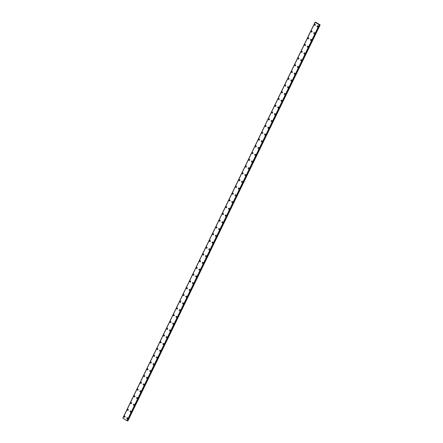 <?xml version="1.0" encoding="UTF-8"?>
<svg xmlns="http://www.w3.org/2000/svg" width="443" height="443" viewBox="0 0 443 443"><rect width="100%" height="100%" fill="white"/><g stroke="black" fill="none" stroke-linecap="round" stroke-linejoin="round"><path stroke-width="0.66" d="M124.621 417.201A0.581 0.515 88.5 0 1 124.594 416.043A0.581 0.515 88.5 0 1 124.621 417.201A0.581 0.515 88.5 0 1 124.594 416.043M127.905 410.445A0.581 0.515 88.5 0 1 127.872 409.288A0.581 0.515 88.5 0 1 127.905 410.445A0.581 0.515 88.5 0 1 127.872 409.288M131.183 403.689A0.581 0.515 88.5 0 1 131.156 402.532A0.581 0.515 88.5 0 1 131.183 403.689A0.581 0.515 88.5 0 1 131.156 402.532M134.467 396.934A0.581 0.515 88.5 0 1 134.434 395.771A0.581 0.515 88.5 0 1 134.467 396.934A0.581 0.515 88.5 0 1 134.434 395.771M137.745 390.172A0.581 0.515 88.5 0 1 137.718 389.015A0.581 0.515 88.5 0 1 137.745 390.172A0.581 0.515 88.5 0 1 137.718 389.015M141.029 383.416A0.581 0.515 88.5 0 1 140.996 382.259A0.581 0.515 88.5 0 1 141.029 383.416A0.581 0.515 88.5 0 1 140.996 382.259M144.307 376.661A0.581 0.515 88.5 0 1 144.28 375.503A0.581 0.515 88.5 0 1 144.307 376.661A0.581 0.515 88.5 0 1 144.274 375.503M147.591 369.905A0.581 0.515 88.5 0 1 147.558 368.748A0.581 0.515 88.5 0 1 147.585 369.905A0.581 0.515 88.5 0 1 147.558 368.748M150.869 363.149A0.581 0.515 88.5 0 1 150.836 361.992A0.581 0.515 88.5 0 1 150.869 363.149A0.581 0.515 88.5 0 1 150.836 361.992M154.147 356.394A0.581 0.515 88.5 0 1 154.12 355.236A0.581 0.515 88.5 0 1 154.147 356.394A0.581 0.515 88.5 0 1 154.12 355.236M157.431 349.638A0.581 0.515 88.5 0 1 157.398 348.48A0.581 0.515 88.5 0 1 157.431 349.638A0.581 0.515 88.5 0 1 157.398 348.48M160.709 342.882A0.581 0.515 88.5 0 1 160.682 341.725A0.581 0.515 88.5 0 1 160.709 342.882A0.581 0.515 88.5 0 1 160.682 341.725M163.993 336.126A0.581 0.515 88.5 0 1 163.96 334.969A0.581 0.515 88.5 0 1 163.993 336.126A0.581 0.515 88.5 0 1 163.96 334.969M167.271 329.37A0.581 0.515 88.5 0 1 167.244 328.213A0.581 0.515 88.5 0 1 167.271 329.37A0.581 0.515 88.5 0 1 167.244 328.213M170.555 322.615A0.581 0.515 88.5 0 1 170.522 321.452A0.581 0.515 88.5 0 1 170.555 322.615A0.581 0.515 88.5 0 1 170.522 321.452M173.833 315.853A0.581 0.515 88.5 0 1 173.806 314.696A0.581 0.515 88.5 0 1 173.833 315.853A0.581 0.515 88.5 0 1 173.8 314.696M177.111 309.098A0.581 0.515 88.5 0 1 177.084 307.94A0.581 0.515 88.5 0 1 177.111 309.098A0.581 0.515 88.5 0 1 177.084 307.94M180.395 302.342A0.581 0.515 88.5 0 1 180.362 301.185A0.581 0.515 88.5 0 1 180.395 302.342A0.581 0.515 88.5 0 1 180.362 301.185M183.673 295.586A0.581 0.515 88.5 0 1 183.646 294.429A0.581 0.515 88.5 0 1 183.673 295.586A0.581 0.515 88.5 0 1 183.646 294.429M186.492 287.972A0.581 0.515 88.5 0 1 187.395 288.531A0.581 0.515 88.5 0 1 186.492 287.972M186.957 288.83A0.581 0.515 88.5 0 1 186.924 287.673M190.235 282.075A0.581 0.515 88.5 0 1 190.208 280.917A0.581 0.515 88.5 0 1 190.235 282.075A0.581 0.515 88.5 0 1 190.208 280.917M193.519 275.319A0.581 0.515 88.5 0 1 193.486 274.162A0.581 0.515 88.5 0 1 193.519 275.319A0.581 0.515 88.5 0 1 193.486 274.162M196.797 268.563A0.581 0.515 88.5 0 1 196.77 267.406A0.581 0.515 88.5 0 1 196.797 268.563A0.581 0.515 88.5 0 1 196.77 267.406M200.081 261.807A0.581 0.515 88.5 0 1 200.048 260.65A0.581 0.515 88.5 0 1 200.081 261.807A0.581 0.515 88.5 0 1 200.048 260.65M203.359 255.052A0.581 0.515 88.5 0 1 203.331 253.894A0.581 0.515 88.5 0 1 203.359 255.052A0.581 0.515 88.5 0 1 203.326 253.894M206.637 248.296A0.581 0.515 88.5 0 1 206.61 247.133A0.581 0.515 88.5 0 1 206.637 248.296A0.581 0.515 88.5 0 1 206.61 247.133M209.921 241.535A0.581 0.515 88.5 0 1 209.888 240.377A0.581 0.515 88.5 0 1 209.921 241.535A0.581 0.515 88.5 0 1 209.888 240.377M213.199 234.779A0.581 0.515 88.5 0 1 213.172 233.622A0.581 0.515 88.5 0 1 213.199 234.779A0.581 0.515 88.5 0 1 213.172 233.622M216.483 228.023A0.581 0.515 88.5 0 1 216.45 226.866A0.581 0.515 88.5 0 1 216.483 228.023A0.581 0.515 88.5 0 1 216.45 226.866M219.761 221.267A0.581 0.515 88.5 0 1 219.734 220.11A0.581 0.515 88.5 0 1 219.761 221.267A0.581 0.515 88.5 0 1 219.734 220.11M223.045 214.512A0.581 0.515 88.5 0 1 223.012 213.354A0.581 0.515 88.5 0 1 223.045 214.512A0.581 0.515 88.5 0 1 223.012 213.354M226.323 207.756A0.581 0.515 88.5 0 1 226.295 206.599A0.581 0.515 88.5 0 1 226.323 207.756A0.581 0.515 88.5 0 1 226.295 206.599M229.607 201A0.581 0.515 88.5 0 1 229.574 199.843A0.581 0.515 88.5 0 1 229.607 201A0.581 0.515 88.5 0 1 229.574 199.843M232.885 194.244A0.581 0.515 88.5 0 1 232.857 193.087A0.581 0.515 88.5 0 1 232.885 194.244A0.581 0.515 88.5 0 1 232.852 193.087M236.163 187.489A0.581 0.515 88.5 0 1 236.136 186.331A0.581 0.515 88.5 0 1 236.163 187.489A0.581 0.515 88.5 0 1 236.136 186.331M239.447 180.733A0.581 0.515 88.5 0 1 239.414 179.57A0.581 0.515 88.5 0 1 239.447 180.733A0.581 0.515 88.5 0 1 239.414 179.57M242.725 173.972A0.581 0.515 88.5 0 1 242.698 172.814A0.581 0.515 88.5 0 1 242.725 173.972A0.581 0.515 88.5 0 1 242.698 172.814M246.009 167.216A0.581 0.515 88.5 0 1 245.976 166.059A0.581 0.515 88.5 0 1 246.009 167.216A0.581 0.515 88.5 0 1 245.976 166.059M249.287 160.46A0.581 0.515 88.5 0 1 249.259 159.303A0.581 0.515 88.5 0 1 249.287 160.46A0.581 0.515 88.5 0 1 249.259 159.303M252.571 153.704A0.581 0.515 88.5 0 1 252.538 152.547A0.581 0.515 88.5 0 1 252.571 153.704A0.581 0.515 88.5 0 1 252.538 152.547M255.849 146.949A0.581 0.515 88.5 0 1 255.821 145.791A0.581 0.515 88.5 0 1 255.849 146.949A0.581 0.515 88.5 0 1 255.821 145.791M259.133 140.193A0.581 0.515 88.5 0 1 259.1 139.036A0.581 0.515 88.5 0 1 259.133 140.193A0.581 0.515 88.5 0 1 259.1 139.036M262.411 133.437A0.581 0.515 88.5 0 1 262.378 132.28A0.581 0.515 88.5 0 1 262.411 133.437A0.581 0.515 88.5 0 1 262.383 132.28M265.689 126.681A0.581 0.515 88.5 0 1 265.662 125.524A0.581 0.515 88.5 0 1 265.689 126.681A0.581 0.515 88.5 0 1 265.662 125.524M268.973 119.926A0.581 0.515 88.5 0 1 268.94 118.768A0.581 0.515 88.5 0 1 268.973 119.926A0.581 0.515 88.5 0 1 268.94 118.768M272.251 113.17A0.581 0.515 88.5 0 1 272.224 112.013A0.581 0.515 88.5 0 1 272.251 113.17A0.581 0.515 88.5 0 1 272.224 112.013M275.535 106.414A0.581 0.515 88.5 0 1 275.502 105.251A0.581 0.515 88.5 0 1 275.535 106.414A0.581 0.515 88.5 0 1 275.502 105.251M278.813 99.653A0.581 0.515 88.5 0 1 278.785 98.496A0.581 0.515 88.5 0 1 278.813 99.653A0.581 0.515 88.5 0 1 278.785 98.496M282.097 92.897A0.581 0.515 88.5 0 1 282.064 91.74A0.581 0.515 88.5 0 1 282.097 92.897A0.581 0.515 88.5 0 1 282.064 91.74M285.375 86.141A0.581 0.515 88.5 0 1 285.347 84.984A0.581 0.515 88.5 0 1 285.375 86.141A0.581 0.515 88.5 0 1 285.347 84.984M288.659 79.386A0.581 0.515 88.5 0 1 288.626 78.228A0.581 0.515 88.5 0 1 288.659 79.386A0.581 0.515 88.5 0 1 288.626 78.228M291.937 72.63A0.581 0.515 88.5 0 1 291.909 71.473A0.581 0.515 88.5 0 1 291.937 72.63A0.581 0.515 88.5 0 1 291.904 71.473M295.221 65.874A0.581 0.515 88.5 0 1 295.188 64.717A0.581 0.515 88.5 0 1 295.215 65.874A0.581 0.515 88.5 0 1 295.188 64.717M298.499 59.118A0.581 0.515 88.5 0 1 298.466 57.961A0.581 0.515 88.5 0 1 298.499 59.118A0.581 0.515 88.5 0 1 298.466 57.961M301.777 52.363A0.581 0.515 88.5 0 1 301.749 51.205A0.581 0.515 88.5 0 1 301.777 52.363A0.581 0.515 88.5 0 1 301.749 51.205M305.061 45.607A0.581 0.515 88.5 0 1 305.028 44.45A0.581 0.515 88.5 0 1 305.061 45.607A0.581 0.515 88.5 0 1 305.028 44.45M308.339 38.851A0.581 0.515 88.5 0 1 308.311 37.688A0.581 0.515 88.5 0 1 308.339 38.851A0.581 0.515 88.5 0 1 308.311 37.688M311.623 32.09A0.581 0.515 88.5 0 1 311.59 30.932A0.581 0.515 88.5 0 1 311.623 32.09A0.581 0.515 88.5 0 1 311.59 30.932M314.901 25.334A0.581 0.515 88.5 0 1 314.873 24.177A0.581 0.515 88.5 0 1 314.901 25.334A0.581 0.515 88.5 0 1 314.873 24.177M127.274 418.845A0.581 0.515 88.5 0 1 127.241 417.688A0.581 0.515 88.5 0 1 127.274 418.845A0.581 0.515 88.5 0 1 127.241 417.688M130.552 412.09A0.581 0.515 88.5 0 1 130.524 410.932A0.581 0.515 88.5 0 1 130.552 412.09A0.581 0.515 88.5 0 1 130.524 410.932M133.836 405.334A0.581 0.515 88.5 0 1 133.803 404.177A0.581 0.515 88.5 0 1 133.836 405.334A0.581 0.515 88.5 0 1 133.803 404.177M137.114 398.578A0.581 0.515 88.5 0 1 137.086 397.415A0.581 0.515 88.5 0 1 137.114 398.578A0.581 0.515 88.5 0 1 137.081 397.415M140.392 391.817A0.581 0.515 88.5 0 1 140.365 390.66A0.581 0.515 88.5 0 1 140.392 391.817A0.581 0.515 88.5 0 1 140.365 390.66M143.676 385.061A0.581 0.515 88.5 0 1 143.643 383.904A0.581 0.515 88.5 0 1 143.676 385.061A0.581 0.515 88.5 0 1 143.643 383.904M146.954 378.305A0.581 0.515 88.5 0 1 146.926 377.148A0.581 0.515 88.5 0 1 146.954 378.305A0.581 0.515 88.5 0 1 146.926 377.148M150.238 371.55A0.581 0.515 88.5 0 1 150.205 370.392A0.581 0.515 88.5 0 1 150.238 371.55A0.581 0.515 88.5 0 1 150.205 370.392M153.516 364.794A0.581 0.515 88.5 0 1 153.488 363.637A0.581 0.515 88.5 0 1 153.516 364.794A0.581 0.515 88.5 0 1 153.488 363.637M156.8 358.038A0.581 0.515 88.5 0 1 156.767 356.881A0.581 0.515 88.5 0 1 156.8 358.038A0.581 0.515 88.5 0 1 156.767 356.881M160.078 351.282A0.581 0.515 88.5 0 1 160.05 350.125A0.581 0.515 88.5 0 1 160.078 351.282A0.581 0.515 88.5 0 1 160.05 350.125M163.362 344.527A0.581 0.515 88.5 0 1 163.329 343.369A0.581 0.515 88.5 0 1 163.362 344.527A0.581 0.515 88.5 0 1 163.329 343.369M166.64 337.771A0.581 0.515 88.5 0 1 166.607 336.614A0.581 0.515 88.5 0 1 166.64 337.771A0.581 0.515 88.5 0 1 166.612 336.614M169.918 331.015A0.581 0.515 88.5 0 1 169.891 329.858A0.581 0.515 88.5 0 1 169.918 331.015A0.581 0.515 88.5 0 1 169.891 329.858M173.202 324.259A0.581 0.515 88.5 0 1 173.169 323.097A0.581 0.515 88.5 0 1 173.202 324.259A0.581 0.515 88.5 0 1 173.169 323.097M176.48 317.498A0.581 0.515 88.5 0 1 176.452 316.341A0.581 0.515 88.5 0 1 176.48 317.498A0.581 0.515 88.5 0 1 176.452 316.341M179.764 310.742A0.581 0.515 88.5 0 1 179.731 309.585A0.581 0.515 88.5 0 1 179.764 310.742A0.581 0.515 88.5 0 1 179.731 309.585M183.042 303.987A0.581 0.515 88.5 0 1 183.014 302.829A0.581 0.515 88.5 0 1 183.042 303.987A0.581 0.515 88.5 0 1 183.014 302.829M186.326 297.231A0.581 0.515 88.5 0 1 186.293 296.074A0.581 0.515 88.5 0 1 186.326 297.231A0.581 0.515 88.5 0 1 186.293 296.074M189.604 290.475A0.581 0.515 88.5 0 1 189.576 289.318A0.581 0.515 88.5 0 1 189.604 290.475A0.581 0.515 88.5 0 1 189.576 289.318M192.888 283.719A0.581 0.515 88.5 0 1 192.855 282.562A0.581 0.515 88.5 0 1 192.888 283.719A0.581 0.515 88.5 0 1 192.855 282.562M196.166 276.964A0.581 0.515 88.5 0 1 196.138 275.806A0.581 0.515 88.5 0 1 196.166 276.964A0.581 0.515 88.5 0 1 196.133 275.806M199.45 270.208A0.581 0.515 88.5 0 1 199.416 269.051A0.581 0.515 88.5 0 1 199.444 270.208A0.581 0.515 88.5 0 1 199.416 269.051M202.728 263.452A0.581 0.515 88.5 0 1 202.695 262.295A0.581 0.515 88.5 0 1 202.728 263.452A0.581 0.515 88.5 0 1 202.695 262.295M206.006 256.696A0.581 0.515 88.5 0 1 205.978 255.533A0.581 0.515 88.5 0 1 206.006 256.696A0.581 0.515 88.5 0 1 205.978 255.533M209.29 249.935A0.581 0.515 88.5 0 1 209.257 248.778A0.581 0.515 88.5 0 1 209.29 249.935A0.581 0.515 88.5 0 1 209.257 248.778M212.568 243.179A0.581 0.515 88.5 0 1 212.54 242.022A0.581 0.515 88.5 0 1 212.568 243.179A0.581 0.515 88.5 0 1 212.54 242.022M215.852 236.424A0.581 0.515 88.5 0 1 215.819 235.266A0.581 0.515 88.5 0 1 215.852 236.424A0.581 0.515 88.5 0 1 215.819 235.266M219.13 229.668A0.581 0.515 88.5 0 1 219.102 228.51A0.581 0.515 88.5 0 1 219.13 229.668A0.581 0.515 88.5 0 1 219.102 228.51M222.414 222.912A0.581 0.515 88.5 0 1 222.38 221.755A0.581 0.515 88.5 0 1 222.414 222.912A0.581 0.515 88.5 0 1 222.38 221.755M225.692 216.156A0.581 0.515 88.5 0 1 225.664 214.999A0.581 0.515 88.5 0 1 225.692 216.156A0.581 0.515 88.5 0 1 225.659 214.999M228.97 209.401A0.581 0.515 88.5 0 1 228.942 208.243A0.581 0.515 88.5 0 1 228.97 209.401A0.581 0.515 88.5 0 1 228.942 208.243M232.254 202.645A0.581 0.515 88.5 0 1 232.221 201.487A0.581 0.515 88.5 0 1 232.254 202.645A0.581 0.515 88.5 0 1 232.221 201.487M235.532 195.889A0.581 0.515 88.5 0 1 235.504 194.732A0.581 0.515 88.5 0 1 235.532 195.889A0.581 0.515 88.5 0 1 235.504 194.732M238.351 188.269A0.581 0.515 88.5 0 1 239.253 188.834A0.581 0.515 88.5 0 1 238.351 188.269M238.816 189.133A0.581 0.515 88.5 0 1 238.783 187.976M242.094 182.378A0.581 0.515 88.5 0 1 242.066 181.215A0.581 0.515 88.5 0 1 242.094 182.378A0.581 0.515 88.5 0 1 242.066 181.215M244.913 174.758A0.581 0.515 88.5 0 1 245.81 175.323A0.581 0.515 88.5 0 1 244.913 174.758M245.378 175.616A0.581 0.515 88.5 0 1 245.344 174.459M248.656 168.861A0.581 0.515 88.5 0 1 248.628 167.703A0.581 0.515 88.5 0 1 248.656 168.861A0.581 0.515 88.5 0 1 248.628 167.703M251.94 162.105A0.581 0.515 88.5 0 1 251.906 160.947A0.581 0.515 88.5 0 1 251.94 162.105A0.581 0.515 88.5 0 1 251.906 160.947M255.218 155.349A0.581 0.515 88.5 0 1 255.19 154.192A0.581 0.515 88.5 0 1 255.218 155.349A0.581 0.515 88.5 0 1 255.185 154.192M258.496 148.593A0.581 0.515 88.5 0 1 258.468 147.436A0.581 0.515 88.5 0 1 258.496 148.593A0.581 0.515 88.5 0 1 258.468 147.436M261.78 141.838A0.581 0.515 88.5 0 1 261.747 140.68A0.581 0.515 88.5 0 1 261.78 141.838A0.581 0.515 88.5 0 1 261.747 140.68M265.058 135.082A0.581 0.515 88.5 0 1 265.03 133.924A0.581 0.515 88.5 0 1 265.058 135.082A0.581 0.515 88.5 0 1 265.03 133.924M268.342 128.326A0.581 0.515 88.5 0 1 268.308 127.169A0.581 0.515 88.5 0 1 268.342 128.326A0.581 0.515 88.5 0 1 268.308 127.169M271.62 121.57A0.581 0.515 88.5 0 1 271.592 120.413A0.581 0.515 88.5 0 1 271.62 121.57A0.581 0.515 88.5 0 1 271.592 120.413M274.904 114.815A0.581 0.515 88.5 0 1 274.87 113.652A0.581 0.515 88.5 0 1 274.904 114.815A0.581 0.515 88.5 0 1 274.87 113.652M278.182 108.053A0.581 0.515 88.5 0 1 278.154 106.896A0.581 0.515 88.5 0 1 278.182 108.053A0.581 0.515 88.5 0 1 278.154 106.896M281.466 101.297A0.581 0.515 88.5 0 1 281.432 100.14A0.581 0.515 88.5 0 1 281.466 101.297A0.581 0.515 88.5 0 1 281.432 100.14M284.744 94.542A0.581 0.515 88.5 0 1 284.716 93.384A0.581 0.515 88.5 0 1 284.744 94.542A0.581 0.515 88.5 0 1 284.711 93.384M288.022 87.786A0.581 0.515 88.5 0 1 287.994 86.629A0.581 0.515 88.5 0 1 288.022 87.786A0.581 0.515 88.5 0 1 287.994 86.629M291.306 81.03A0.581 0.515 88.5 0 1 291.278 79.873A0.581 0.515 88.5 0 1 291.306 81.03A0.581 0.515 88.5 0 1 291.272 79.873M294.584 74.274A0.581 0.515 88.5 0 1 294.556 73.117A0.581 0.515 88.5 0 1 294.584 74.274A0.581 0.515 88.5 0 1 294.556 73.117M297.868 67.519A0.581 0.515 88.5 0 1 297.834 66.361A0.581 0.515 88.5 0 1 297.868 67.519A0.581 0.515 88.5 0 1 297.834 66.361M301.146 60.763A0.581 0.515 88.5 0 1 301.118 59.606A0.581 0.515 88.5 0 1 301.146 60.763A0.581 0.515 88.5 0 1 301.118 59.606M304.43 54.007A0.581 0.515 88.5 0 1 304.396 52.85A0.581 0.515 88.5 0 1 304.43 54.007A0.581 0.515 88.5 0 1 304.396 52.85M307.708 47.251A0.581 0.515 88.5 0 1 307.68 46.094A0.581 0.515 88.5 0 1 307.708 47.251A0.581 0.515 88.5 0 1 307.68 46.094M310.992 40.496A0.581 0.515 88.5 0 1 310.958 39.333A0.581 0.515 88.5 0 1 310.992 40.496A0.581 0.515 88.5 0 1 310.958 39.333M314.27 33.734A0.581 0.515 88.5 0 1 314.242 32.577A0.581 0.515 88.5 0 1 314.27 33.734A0.581 0.515 88.5 0 1 314.242 32.577M317.548 26.979A0.581 0.515 88.5 0 1 317.52 25.821A0.581 0.515 88.5 0 1 317.548 26.979A0.581 0.515 88.5 0 1 317.52 25.821M317.858 23.662L317.553 23.573M317.343 23.413L317.62 23.512M315.566 22.167L315.139 22.277L319.248 24.83L320.167 24.913L315.566 22.156M122.844 418.103L315.084 22.167L122.888 418.148M315.128 22.25L122.877 418.17L315.128 22.25L122.883 418.164L127.003 420.745L127.346 420.844L319.597 24.93L127.346 420.844M127.418 420.706L127.922 420.833L320.167 24.913M315.139 22.277L122.894 418.198M319.248 24.83L127.003 420.745M319.303 24.847L127.058 420.767M319.325 24.852L127.08 420.772M319.492 24.913L127.246 420.833M319.541 24.93L127.291 420.85M319.984 24.908L127.739 420.828M320.029 24.919L127.778 420.839M315.078 22.167L122.833 418.087"/></g></svg>
